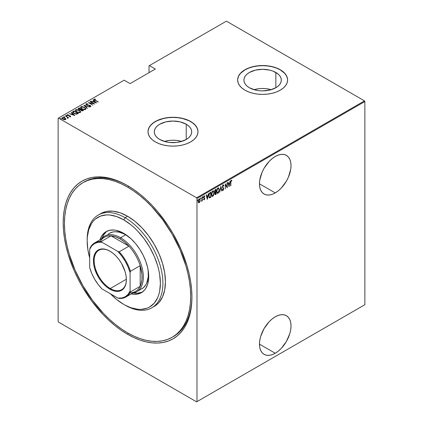 <?xml version="1.0" encoding="UTF-8"?>
<svg xmlns="http://www.w3.org/2000/svg" width="423" height="423" viewBox="0 0 423 423"><rect width="100%" height="100%" fill="white"/><g stroke="black" fill="none" stroke-linecap="round" stroke-linejoin="round"><path stroke-width="0.63" d="M172.817 336.888A89.253 51.532 -120 0 0 191.931 296.396A89.253 51.532 60 0 1 173.451 336.528L172.187 337.258A89.253 51.532 60 0 1 127.561 332.838A89.253 51.532 60 0 1 69.256 254.186A89.253 51.532 60 0 1 82.934 182.667A89.253 51.532 60 0 1 127.561 187.088A89.253 51.532 60 0 1 185.871 265.739A89.253 51.532 60 0 1 172.187 337.258L176.349 334.36L180.039 330.744L183.222 326.45L185.871 321.512L187.955 315.986L189.462 309.916L190.371 303.365L190.673 296.401L190.371 289.078L189.462 281.48L187.955 273.676L185.871 265.739L180.039 249.771L172.187 234.194L162.622 219.611L151.714 206.577L145.882 200.803L139.876 195.595L133.747 191.011L127.561 187.088L128.809 186.363L127.561 187.088L121.375 183.868L115.246 181.377L109.24 179.648L103.408 178.691L97.808 178.517L92.5 179.125L87.524 180.51L82.934 182.667L78.773 185.565L75.088 189.176L71.899 193.475L69.256 198.408L67.167 203.939L65.66 210.009L64.751 216.555L64.449 223.524L64.751 230.842L65.66 238.44L67.167 246.249L69.256 254.186L75.088 270.154L82.934 285.726L92.5 300.314L103.408 313.348L109.24 319.122L115.246 324.33L121.375 328.914L127.561 332.838L133.747 336.058L139.876 338.548L145.882 340.277L151.714 341.234L157.314 341.409L162.622 340.801L167.598 339.41L172.187 337.258M127.561 334.297L128.195 333.197L127.561 334.297L133.869 337.58L140.119 340.118L146.247 341.884L152.195 342.857L157.906 343.037L163.326 342.413L168.402 341.001L173.081 338.802L177.322 335.846L181.086 332.161L184.333 327.777L187.035 322.744L189.166 317.107L190.699 310.916L191.624 304.232L191.936 297.126A91.04 52.563 60 0 1 127.561 334.297A91.04 52.563 60 0 1 63.186 222.794A91.04 52.563 60 0 1 127.561 185.628L127.561 185.628A91.04 52.563 60 0 1 191.936 297.126L191.624 289.665L190.699 281.914L189.166 273.951L187.035 265.85L181.086 249.565L173.081 233.681L168.402 226.078L157.906 211.923L152.195 205.509L146.247 199.619L140.119 194.305L133.869 189.631L127.561 185.628L121.253 182.345L115.003 179.807L108.875 178.041L102.926 177.063L97.216 176.888L91.796 177.507L86.72 178.924L82.041 181.118L77.8 184.074L74.036 187.764L70.789 192.142L68.087 197.176L65.962 202.818L64.423 209.01L63.498 215.688L63.186 222.794L63.498 230.26L64.423 238.012L65.962 245.975L68.087 254.07L74.036 270.355L77.8 278.387L82.041 286.244L91.796 301.118L102.926 314.416L108.875 320.306L115.003 325.615L121.253 330.294L127.561 334.297M275.241 353.242A22.313 12.88 -60 0 1 264.084 354.347A22.313 12.88 -60 0 1 260.668 336.47A22.313 12.88 -60 0 1 275.241 316.806L272.163 318.931L269.202 321.676L264.084 328.581L260.668 336.47L259.77 340.404L259.463 344.132L275.241 353.242L278.323 351.116L281.279 348.372L286.397 341.467L289.818 333.578L290.717 329.644L291.019 325.916L290.717 322.538L289.818 319.635L288.364 317.329L286.397 315.701L284.007 314.812L281.279 314.707L278.323 315.378L275.241 316.806A22.313 12.88 -60 0 1 286.397 315.701A22.313 12.88 -60 0 1 289.818 333.578A22.313 12.88 -60 0 1 275.241 353.242L259.463 344.132L259.77 347.51L260.668 350.413L262.123 352.719L264.084 354.347L266.479 355.235L269.202 355.341L272.163 354.67L275.241 353.242M275.241 192.914A22.313 12.88 -60 0 1 264.084 194.02A22.313 12.88 -60 0 1 260.668 176.142A22.313 12.88 -60 0 1 275.241 156.478L272.163 158.604L269.202 161.353L264.084 168.254L262.123 172.15L259.77 180.076L259.463 183.804L259.77 187.188L260.668 190.086L262.123 192.391L264.084 194.02L266.479 194.908L269.202 195.014L272.163 194.342L275.241 192.914L278.323 190.789L281.279 188.045L286.397 181.139L288.364 177.242L290.717 169.316L291.019 165.589L290.717 162.21L289.818 159.307L288.364 157.002L286.397 155.373L284.007 154.49L281.279 154.379L278.323 155.051L275.241 156.478A22.313 12.88 -60 0 1 286.397 155.373A22.313 12.88 -60 0 1 289.818 173.256A22.313 12.88 -60 0 1 275.241 192.914L259.463 183.809L275.241 192.914M186.231 124.209A18.707 10.802 180 0 1 191.709 131.849A18.707 10.802 180 0 1 180.161 141.827A18.707 10.802 180 0 1 159.772 139.484L157.446 137.845L155.717 135.979L154.654 133.954L154.295 131.849L154.654 129.739L155.717 127.714L157.446 125.848L159.772 124.209L165.842 121.866L173.002 121.047L180.161 121.866L186.231 124.209L188.558 125.848L190.287 127.714L191.349 129.739L191.709 131.849L191.349 133.954L190.287 135.979L188.558 137.845L186.231 139.484L186.231 124.209L186.231 139.484L180.161 141.827L176.65 142.44L169.353 142.44L165.842 141.827L159.772 139.484A18.707 10.802 180 0 1 154.295 131.849A18.707 10.802 180 0 1 165.842 121.866A18.707 10.802 180 0 1 186.231 124.209M275.849 72.47A18.707 10.802 180 0 1 281.327 80.106A18.707 10.802 180 0 1 269.779 90.083A18.707 10.802 180 0 1 249.39 87.741L247.064 86.107L245.335 84.24L244.272 82.21L243.912 80.106L244.272 77.996L245.335 75.971L247.064 74.104L249.39 72.47L255.46 70.128L262.62 69.303L269.779 70.128L273.015 71.127L278.175 74.104L279.904 75.971L280.967 77.996L281.327 80.106L280.967 82.21L279.904 84.24L278.175 86.107L275.849 87.741L275.849 72.47L275.849 87.741L269.779 90.083L262.62 90.908L258.971 90.696L255.46 90.083L249.39 87.741A18.707 10.802 180 0 1 243.912 80.106A18.707 10.802 180 0 1 255.46 70.128A18.707 10.802 180 0 1 275.849 72.47M287.614 80.032A24.989 14.43 0 0 0 280.29 69.901L280.29 69.758A24.989 14.43 180 0 1 287.614 79.958A24.989 14.43 180 0 1 272.185 93.287A24.989 14.43 180 0 1 244.949 90.162L248.735 91.955L253.054 93.287L257.744 94.112L262.62 94.387L267.495 94.112L272.185 93.287L276.505 91.955L280.29 90.162L283.399 87.973L285.71 85.483L287.132 82.776L287.614 79.958L287.132 77.145L285.71 74.437L283.399 71.942L280.29 69.758L276.505 67.966L272.185 66.628L267.495 65.808L262.62 65.533L257.744 65.808L253.054 66.628L248.735 67.966L244.949 69.758L241.84 71.942L239.534 74.437L238.112 77.145L237.631 79.958L238.112 82.776L239.534 85.483L241.84 87.973L244.949 90.162A24.989 14.43 180 0 1 237.631 79.958A24.989 14.43 180 0 1 253.054 66.628A24.989 14.43 180 0 1 280.29 69.758L280.29 69.901A24.989 14.43 0 0 0 253.113 66.76A24.989 14.43 0 0 0 237.631 80.032M197.99 131.775A24.989 14.43 0 0 0 190.673 121.644L190.673 121.496A24.989 14.43 180 0 1 197.99 131.701A24.989 14.43 180 0 1 182.567 145.031A24.989 14.43 180 0 1 155.331 141.901L159.117 143.698L163.437 145.031L168.127 145.85L173.002 146.131L177.877 145.85L182.567 145.031L186.887 143.698L190.673 141.901L193.782 139.717L196.092 137.221L197.515 134.514L197.99 131.701L197.515 128.888L196.092 126.181L193.782 123.685L190.673 121.496L186.887 119.704L182.567 118.371L177.877 117.552L173.002 117.271L168.127 117.552L163.437 118.371L159.117 119.704L155.331 121.496L152.222 123.685L149.911 126.181L148.489 128.888L148.013 131.701L148.489 134.514L149.911 137.221L152.222 139.717L155.331 141.901A24.989 14.43 180 0 1 148.013 131.701A24.989 14.43 180 0 1 163.437 118.371A24.989 14.43 180 0 1 190.673 121.496L190.673 121.644A24.989 14.43 0 0 0 163.495 118.503A24.989 14.43 0 0 0 148.013 131.775M58.136 118.292L58.136 321.469L58.136 118.292L124.156 80.18L130.083 83.606L155.331 69.028L149.398 65.602L226.395 21.15L364.483 100.875L196.605 197.8L58.517 118.075L196.605 197.8L196.986 198.456L364.864 101.531L364.864 304.708L196.986 401.633L196.986 198.456L196.986 401.633L196.605 401.85L364.483 304.925L196.605 401.85L58.517 322.125L196.605 401.85L364.864 304.708L364.483 304.925L364.864 304.708L364.864 101.531L196.986 198.456L196.605 197.8L364.483 100.875L364.864 101.531L364.483 100.875L226.395 21.15L149.398 65.602L155.331 69.028L130.083 83.606L124.156 80.18L58.136 118.292M199.942 201.671L200.164 199.608L199.455 198.768L198.392 200.042L198.234 202.02L198.953 202.813L199.942 201.671L200.211 200.195L199.725 198.821L199.191 198.863L198.176 201.369L198.445 202.538L199.191 202.723L199.942 201.671M201.607 200.867L201.924 200.349L202.31 200.856L202.083 197.261L201.988 200.09L201.348 201.348L202.083 200.439L202.31 200.856L202.31 197.129L201.644 200.798M203.986 195.801L204.801 196.129L204.24 195.949L203.669 197.356L204.462 198.72L203.669 199.608L204.251 199.793L204.663 198.895L204.6 198.049L203.897 197.292L204.087 196.558L204.642 196.563L204.801 196.129L204.24 195.949L203.675 197.499L204.446 198.889L203.669 199.608L204.182 199.841L203.415 199.46M210.104 192.629L209.427 193.232L208.819 195.035L208.92 197.134L209.554 197.864L210.918 197.261L210.918 192.158L210.104 192.629C209.105 193.523 208.655 194.606 208.766 195.886L209.554 197.864L210.918 197.261L210.918 192.158L210.104 192.629M216.127 189.15L215.037 189.927L214.641 190.979L214.657 192.005L215.117 192.486L214.863 194.162L215.254 194.67L216.127 194.252L216.127 189.15L215.429 189.557L214.598 191.482L215.117 192.486L214.826 193.739L215.635 194.538L216.127 194.252L216.127 189.15M220.885 186.406L219.696 192.19L220.859 187.405L221.774 190.995L222.017 190.852L220.827 186.437L219.696 192.19L220.859 187.405L221.774 190.995L222.017 190.852L220.885 186.406M227.061 182.842L227.061 186.85L225.306 183.852L225.306 188.954L225.528 184.803L227.288 187.812L227.288 182.71L227.061 186.85L225.306 183.852L225.306 188.954L225.528 184.803L227.288 187.812L227.061 182.842M230.852 182.355L231.016 181.081L231.735 180.991L231.873 180.515L231.238 180.293L230.678 181.351L230.63 185.882L230.63 182.223L231.222 180.827L231.735 180.991L231.873 180.515L231.238 180.293L230.63 182.435L230.852 185.75L230.852 182.355M229.044 186.797L230.175 181.039L229.567 183.027L228.462 183.667L228.097 182.239L227.854 182.382L229.044 186.797L230.175 181.039L229.567 183.027L228.462 183.667L228.097 182.239L227.854 182.382L229.044 186.797M223.101 184.994L222.371 187.024L223.476 189.187L223.122 189.821L222.625 189.451L222.413 189.89L222.842 190.413L223.254 190.234L223.682 188.431L222.678 187.125L222.614 186.379L223.095 185.523L223.667 186.041L223.889 185.655L223.101 184.994L222.361 186.802L223.492 188.965L223.122 189.821L222.625 189.451L222.413 189.89L223.09 190.361L223.719 188.811L222.583 186.68L223.344 185.517L222.842 185.374L223.667 186.041L223.889 185.655L223.233 184.825M219.357 189.816L218.654 187.881L217.993 187.944L217.332 188.653L216.639 191.619L217.343 193.364L218.014 193.295L218.67 192.576L219.357 189.816L218.68 187.897L217.993 187.944L216.639 191.408L217.306 193.348L218.014 193.295L219.357 189.816M214.144 192.825L213.446 190.889L212.78 190.953L212.124 191.661L211.426 194.416L212.135 196.372L212.801 196.304L213.462 195.585L214.144 192.825L213.472 190.905L212.78 190.953L211.426 194.416L212.097 196.351L212.801 196.304L214.144 192.825M207.349 199.318L208.481 193.565L207.873 195.553L206.768 196.187L206.408 194.765L206.16 194.908L207.291 199.355L208.481 193.565L207.873 195.553L206.768 196.187L206.408 194.765L206.16 194.908L207.349 199.318M202.68 196.558L203.156 196.996L202.929 196.706L202.728 197.435L203.156 196.996L202.929 196.706L202.717 197.388L203.109 197.292L202.908 196.854L202.68 197.409M200.581 197.768L201.062 198.207L200.835 197.916L200.634 198.646L201.062 198.207L200.777 197.959L200.661 198.71L201.015 198.503L200.809 198.064L200.581 198.62M197.187 199.73L197.663 200.169L197.435 199.878L197.234 200.608L197.663 200.169L197.377 199.92L197.261 200.671L197.615 200.465L197.414 200.026L197.187 200.581M149.018 65.824L149.018 72.671L149.018 65.824L149.398 65.602L149.018 65.824M61.901 118.234L62.181 117.642L61.88 118.08L62.826 119.186L64.243 119.693L65.523 119.572L65.597 118.599L63.952 117.62L62.059 117.726L62.345 118.852L64.412 119.72L65.523 119.572L65.739 118.826L65.798 119.27M65.353 115.876L67.442 117.446L67.569 118.26L68.029 118.059L67.881 117.594L68.584 117.737L65.353 115.876L67.273 117.298L67.569 118.26L67.902 118.197L67.881 117.594L68.584 117.737L65.353 115.876M67.098 115.135L67.231 114.723L67.59 115.595L69.964 116.05L70.123 116.748L70.123 116.457L69.425 116.468L69.541 116.722L70.514 116.69L70.599 116.272L70.038 115.839L67.648 115.347L67.564 115.008L68.373 114.919L68.23 114.654L67.162 114.77L67.447 115.505L69.964 116.05L70.181 116.41L69.425 116.468L69.541 116.722L70.662 116.462M73.153 111.371L72.661 111.873L72.825 112.439L74.919 113.845L76.859 114.147L78.382 113.454L73.967 110.905L72.65 111.973L73.967 113.39L76.859 114.147L78.382 113.454L73.967 110.905L74.168 111.312L73.153 111.667L73.153 111.371M78.229 108.838L78.477 108.299L78.9 109.504L80.55 109.853L81.195 110.567L83.595 110.445L79.175 107.897L78.207 108.6L78.9 109.504L80.55 109.853L82.11 110.9L83.595 110.445L79.175 107.897L79.376 108.304L79.175 107.897L78.197 108.69M83.934 105.147L87.159 108.383L87.408 108.24L84.759 105.655L89.486 107.045L83.876 105.179L87.159 108.383L87.408 108.24L84.759 105.655L89.486 107.045L83.934 105.147M90.104 101.583L93.583 103.587L88.349 102.599L92.769 105.147L89.512 103.006L94.752 104.005L90.332 101.451L93.583 103.587L88.349 102.599L92.769 105.147L89.512 103.006L94.752 104.005L90.104 101.583M94.028 99.527L94.176 99.104C93.943 99.595 94.255 100.013 95.112 100.351L98.321 101.943L94.757 99.86L94.546 99.431L95.519 99.31L95.318 99.035L94.123 99.141L94.244 99.791L98.094 102.075L95.381 100.51L94.609 99.379L95.519 99.31L95.318 99.035L93.985 99.373M96.507 102.99L93.224 99.786L92.975 99.928L94.028 100.954L92.928 101.594L90.897 101.129L96.507 102.99L93.224 99.786L92.975 99.928L94.028 100.954L92.928 101.594L90.897 101.129L96.507 102.99M89.893 106.575L90.247 106.21L89.184 106.168L90.67 106.49L90.263 105.533L90.263 105.824L89.449 105.232L86.72 105.041L86.482 104.069L87.788 103.905L86.033 103.804L86.006 104.544L87.429 105.264L89.898 105.597L90.321 106.152L89.184 106.168L89.248 106.448L90.337 106.585L90.85 106.247L90.083 105.438L86.472 104.613L86.482 104.069L87.788 103.905L86.451 103.688L86.033 104.095L86.916 103.995L86.033 104.095L86.033 103.804L85.821 104.121M84.595 107.294L81.861 106.533L80.925 106.755L80.55 107.299L81.713 108.769L84.648 109.652L85.594 109.425L85.954 108.875L84.595 107.294L84.595 107.569L84.595 107.294L80.925 106.755L80.55 107.315L81.898 108.875L85.594 109.425L85.954 108.854L84.595 107.294M79.381 110.303L76.653 109.541L75.717 109.763L75.336 110.308L76.685 111.884L79.439 112.661L80.47 112.375L80.745 111.884L79.381 110.303L79.381 110.572L75.717 109.763L75.336 110.324L76.685 111.884L80.381 112.428L80.745 111.862L79.381 110.303M74.813 115.516L71.529 112.312L71.281 112.455L72.333 113.48L71.233 114.115L69.208 113.65L74.76 115.548L71.529 112.312L71.281 112.455L72.333 113.48L71.233 114.115L69.208 113.65L74.813 115.516M66.66 115.907L66.517 115.564L65.925 115.717L66.66 115.907L66.39 115.5L65.856 115.569L66.506 115.944L66.623 115.638L66.66 116.198M64.56 117.118L64.423 116.774L63.825 116.928L64.56 117.118L64.291 116.711L63.762 116.78L64.412 117.155L64.529 116.848L64.56 117.409M61.166 119.08L61.023 118.736L60.426 118.889L61.166 119.08L60.891 118.673L60.362 118.741L61.012 119.117L61.129 118.81L61.166 119.371M58.517 322.125L58.136 321.469L58.517 322.125M83.569 182.308A89.253 51.532 60 0 1 84.198 181.938A89.253 51.532 60 0 1 128.195 185.998A89.253 51.532 -120 0 0 83.569 182.308M197.874 130.432L196.917 127.656L195.04 125.044L192.322 122.691L188.854 120.692L182.567 118.514L177.877 117.694L173.002 117.42L168.127 117.694L163.437 118.514L157.15 120.692L153.681 122.691L150.963 125.044L149.086 127.656L148.129 130.432M287.492 78.694L286.535 75.918L284.663 73.306L280.29 69.901L276.505 68.108L272.185 66.776L267.495 65.956L262.62 65.676L257.744 65.956L253.054 66.776L248.735 68.108L244.949 69.901L240.581 73.306L238.704 75.918L237.752 78.694M271.228 89.697A18.707 10.802 0 0 0 254.017 89.697L258.971 88.693L262.62 88.486L266.268 88.693L271.228 89.697M181.604 141.435A18.707 10.802 0 0 0 164.399 141.435L169.353 140.436L173.002 140.225L176.65 140.436L181.604 141.435M94.176 99.104L94.176 99.394L95.318 99.326M95.318 99.305L95.318 99.035L95.318 99.305M94.546 99.722L94.609 99.379M94.514 99.812L94.704 100.114M94.757 100.151L94.519 99.786M95.17 99.31L94.012 99.558M92.997 101.843L94.028 100.954L92.997 101.843M93.16 100.114L93.224 99.786L96.127 102.911L93.16 100.114M95.63 102.514L93.494 101.784L94.366 101.282L95.63 102.741L93.494 101.784L94.366 101.282L95.63 102.514M93.583 103.619L94.08 103.91L93.583 103.619M89.015 102.979L89.512 103.08L89.015 102.979M86.361 104.465L86.482 104.069M86.482 104.359L86.72 105.089M90.67 106.49L90.855 106.205L90.855 106.501M90.839 106.406L90.263 105.824L90.67 106.781M86.033 103.804L86.488 104.925L90.057 105.676L90.247 106.506L90.057 105.967L90.247 106.506L89.856 106.575M90.057 105.676L90.247 106.21M84.256 105.549L84.759 105.724L84.256 105.549M84.759 105.946L87.223 108.351L84.759 105.946M84.806 107.717L85.938 108.997L84.774 107.696M80.566 107.468L80.925 106.755L80.925 107.045L82.094 106.823M82.379 106.85L81.126 106.95L80.55 107.59M81.835 108.859L81.063 107.743M85.435 108.907L85.049 109.499L83.939 109.631M85.129 109.166L82.125 109.002L81.057 107.521L81.39 107.008L84.367 107.426L85.441 108.663L85.129 109.457L85.129 109.166L83.939 109.34L82.279 108.833L81.359 108.161L81.094 107.331L82.147 106.823L84.061 107.262L85.303 108.24L85.129 109.166M84.304 109.642L85.129 109.457L85.42 108.811M81.079 107.669L81.697 108.759M81.047 109.266L81.47 109.515L81.047 109.266M82.913 110.345L83.342 110.593L82.913 110.345M78.477 108.299L78.477 108.589L79.175 108.188L78.207 108.891M80.27 109.88L80.893 109.324L79.127 109.372L79.064 108.484L79.402 108.288L81.047 109.234L80.201 109.89M78.979 109.568L78.715 109.219M82.226 110.916L82.601 110.493L81.417 110.429L81.496 109.499L82.913 110.313L82.162 110.926M81.258 110.62L81.052 110.107M81.417 110.429L81.005 109.954L81.496 109.499L82.913 110.313L81.417 110.429M81.343 109.88L81.417 110.72M79.127 109.372L78.72 108.801L79.402 108.288L81.047 109.234L80.201 109.599L79.127 109.372M78.752 109.023L79.064 108.484M79.064 108.774L79.127 109.663M81.005 110.239L81.343 109.589M79.593 110.726L80.73 112.005L79.561 110.704M75.352 110.477L75.717 109.763L75.717 110.054L76.886 109.832M77.166 109.858L75.812 110.001L75.336 110.599M76.626 111.868L75.854 110.752M80.227 111.915L79.841 112.507L78.731 112.64M79.915 112.174L76.912 112.01L75.849 110.53L76.177 110.017L79.159 110.435L80.227 111.672L79.915 112.465L79.915 112.174L78.731 112.349L77.065 111.841L76.151 111.17L75.881 110.34L76.933 109.832L78.847 110.271L80.09 111.249L79.915 112.174M79.096 112.65L79.915 112.465L80.211 111.82M75.865 110.678L76.489 111.767M77.705 113.353L78.128 113.602L77.705 113.353M72.671 112.132L73.153 111.667L72.661 112.164M76.172 114.157L77.705 113.322L76.579 113.829L74.194 113.258L73.242 111.973L74.189 111.297L77.705 113.322L77.303 113.84L76.077 114.157M73.771 113.279L73.195 112.444M74.194 113.258L73.195 112.153L74.189 111.297L77.705 113.322L76.077 113.866L74.194 113.258M73.216 112.322L73.242 111.973M73.19 112.465L73.745 113.258M71.302 114.369L72.333 113.48L71.302 114.369M71.471 112.634L71.529 112.312L74.437 115.437L71.471 112.634M73.935 115.04L71.804 114.31L72.671 113.808L73.935 115.268L71.804 114.31L72.671 113.808L73.935 115.04M69.964 116.05L70.123 116.457M70.123 116.172L69.584 115.675L67.802 115.701L67.632 114.95L68.373 114.919L68.23 114.654L67.061 114.982M67.231 114.723L67.231 115.019L68.23 114.945M67.802 115.453L67.632 114.95M67.632 115.241L67.802 115.743L67.632 115.241M70.514 116.69L70.17 115.907L70.514 116.981M70.652 116.674L70.038 116.129M67.648 115.638L67.532 115.368M67.971 114.908L67.077 115.178M65.925 115.479L66.062 115.823M65.925 115.775L66.517 115.854L66.517 115.564M66.623 115.928L65.956 115.759M67.114 117.182L67.881 117.626L67.114 117.182M67.976 118.033L67.902 118.488M67.902 118.197L67.881 117.594M67.543 118.234L67.273 117.589M63.825 116.69L63.968 117.034M63.825 116.981L64.423 117.065L64.423 116.774M64.529 117.139L63.857 116.97M65.824 119.423L65.739 118.826L64.867 118.012L62.181 117.642L62.181 117.932L62.905 117.758M64.867 118.287L64.867 118.012L64.867 118.287M65.808 119.312L64.867 118.303L65.739 118.826M63.186 117.768L61.88 118.324M62.858 119.223L62.419 118.297M65.338 119.159L64.745 119.751M65.131 119.339L63.048 119.307L62.583 117.869L64.634 118.139L65.131 119.339L65.131 119.63L65.131 119.339L63.154 119.112L62.424 118.498L62.488 117.932L64.19 117.927L65.2 118.609L65.131 119.339L65.327 119.138M64.809 119.741L65.353 119.291M62.371 118.382L62.583 117.869M62.583 118.16L63.048 119.349M60.426 118.652L60.568 118.995M60.426 118.942L61.023 119.027L61.023 118.736M61.129 119.101L60.463 118.932M231.873 180.515L231.143 180.658L231.735 180.991M231.402 180.785L230.821 180.833L231.323 180.732M231.487 180.827L231.503 180.24M227.912 182.345L228.462 183.667L227.912 182.345M229.493 183.069L229.393 183.587L229.493 183.069M228.959 185.797L228.854 186.316L228.959 185.797M228.325 183.973L229.197 183.471L228.325 183.973L228.764 185.681L228.325 183.973M229.012 185.829L228.579 184.121L229.451 183.619L229.197 183.471L229.451 183.619L229.012 185.829L228.579 184.121L229.451 183.619L229.012 185.829M227.035 186.834L227.035 187.474L227.035 186.834M225.306 184.037L227.061 186.85L225.306 184.037M222.847 184.851L223.889 185.655L223.518 185.713L223.154 184.793M223.413 185.893L222.641 185.565M223.095 185.523L222.842 185.374L223.148 185.411M222.334 186.532L223.571 188.119L223.323 187.971L223.466 188.706M223.238 189.726L222.842 190.218L223.09 190.361L222.635 190.271M222.757 190.376L223.09 190.361M223.122 189.821L222.625 189.451M222.376 189.308L222.868 189.678L222.376 189.308M222.588 190.265L223.333 189.483M223.46 188.859L223.323 187.971L222.355 186.776M220.764 186.77L222.017 190.852L221.705 190.741L220.764 186.77M218.554 192.185L217.76 193.147L218.014 193.295L217.184 193.258M218.554 187.838L219.098 189.446L218.638 187.923M217.089 193.221L217.945 193.02L218.649 191.968M217.205 188.885L218.289 188.256M217.211 192.682L216.624 191.471M218.453 188.367L217.75 188.314L218.585 188.425L219.13 189.948L218.004 192.777L217.401 192.798L216.645 191.154L218.004 188.462L217.211 188.87M216.645 191.635L217.279 192.708M215.878 189.298L215.878 189.79L215.878 189.298M215.878 191.714L215.878 192.211L215.878 191.714M215.064 192.528L215.899 192.222L216.127 194.252L215.006 194.522L215.878 194.104L214.836 193.475L215.746 192.312L215.106 192.476M215.122 194.638L215.635 194.538M214.667 192.28L215.117 192.486M215.275 192.005L214.609 191.228L215.899 189.805L214.863 190.228L215.899 189.805L215.899 191.704L215.275 192.005L214.826 191.349L215.899 189.805L215.899 191.704L215.058 191.968L214.598 191.466M215.043 193.983L214.826 193.718M215.593 194.041L215.058 193.422L215.899 192.222L215.899 193.861L215.238 194.115L215.053 193.602M214.799 193.454L215.339 193.893M214.572 191.207L215.021 191.857M213.34 195.193L212.552 196.156L212.801 196.304L211.971 196.267M213.34 190.847L213.89 192.454L213.425 190.932M211.881 196.23L212.732 196.029L213.441 194.977M213.24 191.376L212.542 191.323L213.372 191.434L213.922 192.957L212.79 195.786L212.187 195.807L211.653 194.289L212.79 191.471L212.002 191.878L213.081 191.265M211.997 195.69L211.415 194.48M211.653 194.289L212.246 192.037L212.864 191.429L213.435 191.471L213.922 192.957L213.335 195.204L212.251 195.838L211.653 194.289M211.431 194.643L212.066 195.717M210.665 192.306L210.665 192.798L210.665 192.306M209.184 197.689L210.665 196.88L210.918 197.261L210.39 197.567L209.226 197.705M209.099 197.652L209.554 197.864M209.052 193.946L209.94 192.957L210.691 192.814L210.691 196.869L209.692 197.303L209.205 197.097M209.692 197.303L209.062 196.542L209.115 194.67L209.628 193.554L210.691 192.814L209.374 193.411L210.691 192.814L210.691 196.869L209.692 197.303L208.772 195.632L209.628 193.554L209.168 193.718M206.218 194.871L206.768 196.187L206.218 194.871M207.804 195.595L207.698 196.108L207.804 195.595M207.265 198.324L207.164 198.842L207.265 198.324M206.636 196.499L207.503 195.997L206.636 196.499L207.069 198.207L206.636 196.499M207.323 198.355L206.884 196.647L207.756 196.14L207.503 195.997L207.323 198.355L206.884 196.647L207.756 196.14L207.323 198.355M203.669 199.608L204.182 199.841L204.69 198.572L203.897 197.208L204.801 196.129L204.24 195.949M204.187 199.381L203.828 199.196M203.574 199.048L203.934 199.233M203.759 197.879L204.394 198.419M204.801 196.129L204.415 196.357L204.452 195.854M204.246 196.404L204.642 196.563M203.997 196.256L204.478 196.394M203.643 197.06L203.96 197.525M203.923 197.552L204.431 198.514M204.6 198.049L204.108 197.641M203.759 199.735L204.224 199.36L203.928 199.693L204.182 199.841M204.431 198.588L204.346 197.901M202.707 197.261L202.929 197.557M203.156 196.996L202.929 196.706M202.707 197.388L202.892 196.721M202.057 199.598L202.057 200.423L202.057 199.598M200.608 198.472L200.835 198.762M201.062 198.207L200.835 197.916M200.613 198.599L200.798 197.932M199.445 202.046L198.942 202.575L199.191 202.723L198.191 202.395M198.445 202.538L199.191 202.723M199.593 198.768L199.957 199.947M199.973 200.053L199.524 198.71M198.493 202.649L199.556 201.834M198.567 199.556L199.143 199.101L199.561 199.355L199.318 199.122M198.567 202.157L198.16 201.322M199.191 202.263L198.704 202.231L198.181 201.11L199.191 199.318L198.942 199.175L199.815 199.503L199.979 200.565L199.191 202.263L198.403 201.237L199.191 199.318L199.984 200.322L199.191 202.263L198.662 202.189M198.149 201.089L198.942 202.12M199.487 199.249L198.678 199.402M199.191 199.318L199.624 199.291L199.37 199.148M197.213 200.433L197.435 200.724M197.663 200.169L197.435 199.878M197.213 200.56L197.398 199.894M216.867 191.281L217.454 189.028L218.543 188.399L219.13 189.948L218.633 192.042L217.459 192.83L216.867 191.281M87.175 240.296A53.552 30.916 60 0 1 98.263 215.043A53.552 30.916 60 0 1 125.039 217.692L123.775 219.881A51.765 29.89 60 0 1 160.38 283.283A51.765 29.89 60 0 1 123.775 304.417L125.039 305.147A53.552 30.916 -120 0 0 162.903 283.283A53.552 30.916 -120 0 0 125.039 217.692A53.552 30.916 60 0 1 160.021 264.883A53.552 30.916 60 0 1 151.815 307.796A53.552 30.916 60 0 1 125.039 305.147A53.552 30.916 -120 0 0 125.039 305.147L130.913 307.727L137.782 309.287L141.028 309.387L146.998 308.23L149.657 306.982L154.21 303.201L157.594 297.85L158.805 294.641L159.677 291.119L160.38 283.283L159.677 274.627L158.805 270.101L157.594 265.496L154.21 256.238L149.657 247.201L144.111 238.746L137.782 231.185L134.398 227.833L130.913 224.814L123.775 219.881L116.632 216.571L109.769 215.011L106.517 214.91L100.552 216.068L95.476 218.998L93.34 221.092L91.49 223.587L88.745 229.652L87.344 236.975L87.17 241.015L87.873 249.665L89.692 257.898A51.765 29.89 60 0 1 87.17 241.015A51.765 29.89 60 0 1 123.775 219.881L125.039 217.692L127.561 216.238L125.039 217.692A53.552 30.916 -120 0 0 87.17 239.555L87.17 241.015M108.103 234.273L109.605 233.226A32.132 18.549 60 0 1 125.668 234.818L129.11 237.113A32.132 18.549 60 0 0 125.668 234.818L120.618 237.737L119.989 238.826A31.239 18.036 60 0 1 128.936 246.181A31.239 18.036 60 0 1 140.182 265.66A31.239 18.036 60 0 1 140.182 286.323A31.239 18.036 60 0 1 129.972 292.848M99.987 239.809A35.257 20.357 60 0 1 106.147 231.614A35.257 20.357 60 0 1 123.775 233.364L131.014 238.778L135.524 243.548L139.59 249.025L143.043 255.011L145.761 261.271L147.632 267.563L148.584 273.649L148.584 279.291L147.632 284.277L145.761 288.412L144.502 290.109L141.404 292.679L137.623 294.08L133.314 294.249L131.014 293.874M107.119 231.111A35.257 20.357 -120 0 0 102.091 238.086L103.683 234.791L106.395 231.667M153.047 307.019A53.552 30.916 -120 0 0 154.337 306.342A53.552 30.916 -120 0 0 162.548 263.429A53.552 30.916 -120 0 0 127.561 216.238A53.552 30.916 -120 0 0 100.785 213.583L106.522 211.458L113.068 211.199L120.174 212.811L127.561 216.238L134.948 221.34L142.054 227.934L148.6 235.754L154.337 244.505L159.048 253.848L162.548 263.429L164.7 272.872L165.43 281.824L164.7 289.935L162.548 296.893L159.048 302.434L156.833 304.602L151.815 307.796M110.414 293.789L116.632 299.479L123.775 304.417A51.765 29.89 60 0 1 110.414 293.789M99.918 240.021L101.79 235.886L104.502 232.761L106.147 231.614L109.927 230.218L114.236 230.043L116.537 230.424L123.775 233.364A35.257 20.357 60 0 1 146.807 264.428A35.257 20.357 60 0 1 141.404 292.679A35.257 20.357 60 0 1 131.225 293.922M133.768 292.954A35.257 20.357 -120 0 0 142.324 292.087L137.417 293.229L133.768 292.954M141.731 288.883A32.132 18.549 60 0 0 148.124 270.043L148.277 276.679L146.659 283.214L145.708 284.991L143.233 287.836L136.682 291.796A32.132 18.549 60 0 1 132.478 293.192A32.132 18.549 -120 0 0 142.488 269.483A32.132 18.549 -120 0 0 120.618 237.737A32.132 18.549 60 0 1 141.61 266.051A32.132 18.549 60 0 1 136.682 291.796M109.605 233.226L113.047 231.952L114.956 231.735L119.075 232.142L123.442 233.66L125.668 234.818L120.618 237.737A32.132 18.549 -120 0 0 101.24 239.085A32.132 18.549 60 0 1 104.555 236.145A32.132 18.549 60 0 1 120.618 237.737L119.989 238.826L115.416 236.743L111.038 235.849L128.936 246.181L124.563 242.019L119.989 238.826A31.239 18.036 60 0 0 111.038 235.849L128.936 246.181L119.217 251.791L117.858 251.442L101.922 242.242L101.319 241.459L111.038 235.849A31.239 18.036 -120 0 0 104.37 237.282L94.652 242.892A31.239 18.036 60 0 1 101.319 241.459L111.038 235.849A31.239 18.036 60 0 0 100.283 241.427M110.08 251.257A22.757 13.139 -120 0 0 94.176 260.764A22.757 13.139 -120 0 0 110.271 288.528L109.89 289.184A23.297 13.451 60 0 1 93.42 260.653A23.297 13.451 60 0 1 109.89 251.146L113.105 253.366L116.193 256.232L119.043 259.632L121.538 263.439L125.108 271.672L126.043 275.78L126.361 279.672L126.043 283.204L125.108 286.228L123.585 288.639L121.538 290.337L119.043 291.262L116.193 291.378L113.105 290.675L109.89 289.184L106.675 286.963L103.587 284.097L100.737 280.698L98.242 276.891L94.673 268.658L93.737 264.549L93.42 260.653L93.737 257.126L94.673 254.101L96.195 251.69L98.242 249.988L100.737 249.068L103.587 248.951L106.675 249.655L109.89 251.146A23.297 13.451 60 0 1 126.361 279.672A23.297 13.451 60 0 1 109.89 289.184L110.271 288.528A22.757 13.139 60 0 1 95.402 268.473A22.757 13.139 60 0 1 98.887 250.236A22.757 13.139 60 0 1 110.08 251.257M126.355 279.238L110.271 288.528L126.355 279.238M140.182 265.66L140.182 286.323L141.007 284.319L141.959 279.672L141.959 274.363L140.182 265.66L140.182 286.323L130.464 291.939L130.083 291.024L130.083 272.624L130.464 271.275L140.182 265.66A31.239 18.036 -120 0 0 128.936 246.181L119.217 251.791A31.239 18.036 60 0 1 130.464 271.275L140.182 265.66M94.652 242.892A31.239 18.036 60 0 0 90.073 247.952L89.692 249.306A30.705 17.729 60 0 1 101.922 242.242L101.319 241.459A31.239 18.036 -120 0 0 90.073 247.952L89.692 249.306L89.692 267.706A30.705 17.729 60 0 0 101.922 288.883L117.858 298.083L119.217 298.432A31.239 18.036 -120 0 0 130.464 291.939A31.239 18.036 60 0 1 125.89 296.999A31.239 18.036 60 0 1 119.217 298.432L117.858 298.083L121.798 297.998L125.24 296.756L128.042 294.397L130.083 291.024L130.083 272.624L128.042 266.892L125.24 261.303L121.798 256.079L117.858 251.442L101.922 242.242L97.983 242.326L94.541 243.574L91.738 245.932L89.692 249.306L89.692 267.706L91.738 273.432L94.541 279.027L97.983 284.251L101.922 288.883L117.858 298.083A30.705 17.729 60 0 0 130.083 291.024L130.464 291.939L140.182 286.323A31.239 18.036 -120 0 1 135.609 291.389L125.89 296.999M126.361 279.455A22.757 13.139 60 0 1 121.65 289.655A22.757 13.139 60 0 1 110.271 288.528A22.757 13.139 -120 0 0 126.361 279.455M130.464 271.275A31.239 18.036 -120 0 0 119.217 251.791L117.858 251.442A30.705 17.729 60 0 1 130.083 272.624L130.464 271.275M90.369 106.041L90.369 106.332M81.057 107.521L81.057 107.812M85.441 108.663L85.441 108.954M75.849 110.53L75.849 110.821M80.227 111.672L80.227 111.963M70.202 116.341L70.202 116.632M67.527 115.109L67.527 115.405M100.785 213.583L98.263 215.043M82.934 182.667L84.198 181.938"/></g></svg>
